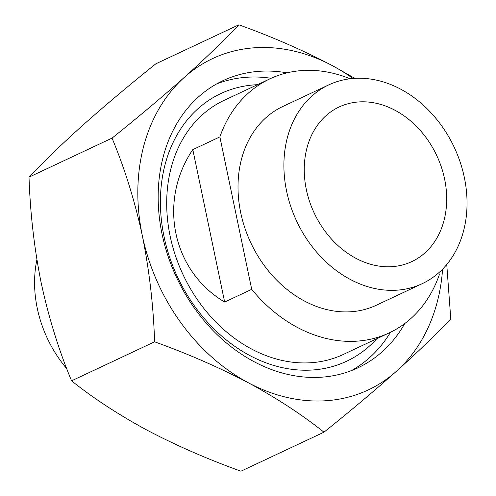 <?xml version="1.0" encoding="UTF-8"?>
<svg xmlns="http://www.w3.org/2000/svg" width="496" height="496" viewBox="0 0 496 496"><rect width="100%" height="100%" fill="white"/><g stroke="black" fill="none" stroke-linecap="round" stroke-linejoin="round"><path stroke-width="0.74" d="M404.841 323.479A158.639 125.686 -115.2 0 1 357.907 367.827A158.639 125.686 -115.2 0 1 322.375 377.134A158.639 125.686 -115.2 0 1 168.088 256.289A158.639 125.686 -115.2 0 1 222.964 80.674A158.639 125.686 -115.2 0 1 258.497 71.368A158.639 125.686 -115.2 0 1 287.06 72.844M442.581 269.123A183.049 145.024 -115.2 0 1 396.397 371.281A183.049 145.024 -115.2 0 1 327.292 400.65A183.049 145.024 -115.2 0 1 248.31 382.757C219.189 367.462 187.953 353.815 154.597 341.812C153.462 306.125 149.377 270.76 142.346 235.724C134.918 201.339 124.812 168.801 112.04 138.124C138.527 116.901 162.676 96.602 184.475 77.221C205.852 58.013 223.981 40.542 238.855 24.8C272.285 36.834 303.527 50.48 332.568 65.745L354.851 78.349M446.747 264.498L450.777 318.86C435.854 334.645 417.731 352.117 396.397 371.281C374.536 390.712 350.393 411.017 323.962 432.183C302.095 414.712 276.88 398.238 248.31 382.757A183.049 145.024 -115.2 0 1 142.346 235.724A183.049 145.024 -115.2 0 1 184.475 77.221A183.049 145.024 -115.2 0 1 332.568 65.745A183.049 145.024 -115.2 0 1 352.991 78.48M238.855 24.8L155.831 63.817C129.344 85.033 105.202 105.338 83.396 124.719C62.019 143.927 43.896 161.398 29.016 177.14C30.206 213.261 34.286 248.626 41.267 283.228C48.825 318.017 58.925 350.548 71.573 380.829C93.44 398.3 118.656 414.774 147.225 430.255C176.347 445.551 207.582 459.197 240.938 471.2L323.962 432.183M154.597 341.812L71.573 380.829M112.04 138.124L29.016 177.14M376.824 338.712A147.882 117.168 -115.2 0 1 313.472 369.929A147.882 117.168 -115.2 0 1 164.058 236.685A147.882 117.168 -115.2 0 1 253.927 84.903A147.882 117.168 -115.2 0 1 257.449 84.692M216.727 83.874A158.639 125.686 -115.2 0 1 245.818 77.326A158.639 125.686 -115.2 0 1 271.132 78.275M438.855 272.676L439.295 274.796A140.337 111.185 -115.2 0 1 389.273 332.859A140.337 111.185 -115.2 0 1 357.839 341.093A140.337 111.185 -115.2 0 1 251.714 289.335L224.657 302.052C172.286 270.971 157.753 201.395 192.808 149.625L219.871 136.908A140.337 111.185 -115.2 0 1 269.898 78.845A140.337 111.185 -115.2 0 1 301.332 70.612A140.337 111.185 -115.2 0 1 350.077 78.777M389.273 332.859L343.387 354.423A140.337 111.185 -115.2 0 1 311.953 362.657A140.337 111.185 -115.2 0 1 175.472 255.762A140.337 111.185 -115.2 0 1 224.012 100.409L269.898 78.845M397.581 290.129A109.827 87.017 -115.2 0 1 290.768 206.472A109.827 87.017 -115.2 0 1 328.755 84.89A109.827 87.017 -115.2 0 1 353.357 78.449A109.827 87.017 -115.2 0 1 460.17 162.105A109.827 87.017 -115.2 0 1 422.183 283.687A109.827 87.017 -115.2 0 1 397.581 290.129M422.183 283.687L376.297 305.251A109.827 87.017 -115.2 0 1 351.695 311.693A109.827 87.017 -115.2 0 1 244.881 228.036A109.827 87.017 -115.2 0 1 282.869 106.454L328.755 84.89M358.267 101.971A85.424 67.679 -115.2 0 1 441.347 167.034A85.424 67.679 -115.2 0 1 411.798 261.597A85.424 67.679 -115.2 0 1 392.665 266.612A85.424 67.679 -115.2 0 1 309.591 201.543A85.424 67.679 -115.2 0 1 339.134 106.981A85.424 67.679 -115.2 0 1 358.267 101.971M390.501 332.27A158.639 125.686 -115.2 0 1 351.466 370.58M219.871 136.908L251.714 289.335M192.808 149.625L224.657 302.052M66.768 368.677A109.827 87.017 -115.2 0 1 36.909 259.662"/></g></svg>

